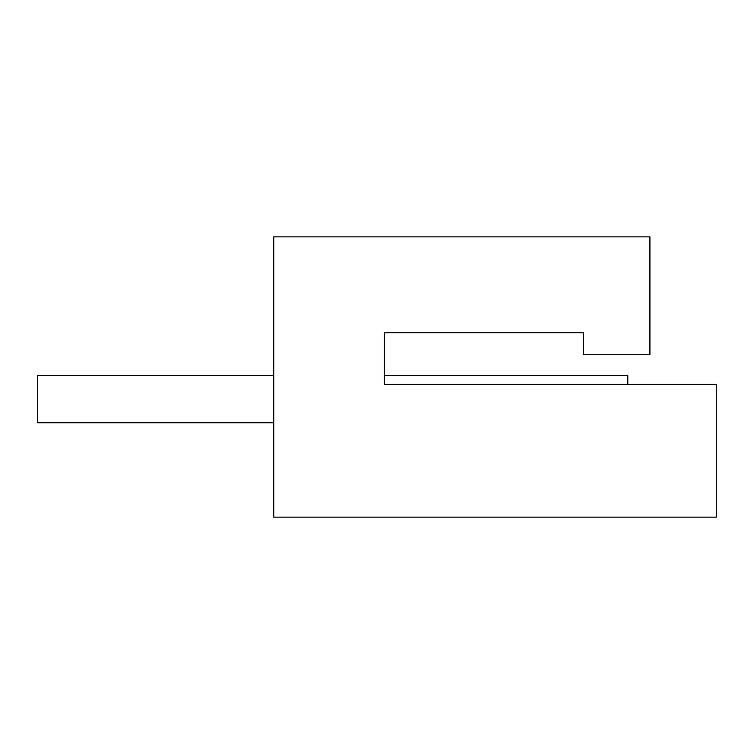 <?xml version="1.0" encoding="UTF-8"?>
<svg xmlns="http://www.w3.org/2000/svg" width="754" height="754" viewBox="0 0 754 754"><rect width="100%" height="100%" fill="white"/><g stroke="black" fill="none" stroke-linecap="round" stroke-linejoin="round"><path stroke-width="1.13" d="M273.73 422.73L37.7 422.73L37.7 375.52L273.73 375.52M583.53 332.74L384.38 332.74L583.53 332.74L583.53 354.7L649.92 354.7L649.92 236.85L273.73 236.85L273.73 517.15L716.3 517.15L716.3 384.38L384.38 384.38L384.38 375.52L627.79 375.52L627.79 384.38L642.54 384.38M384.38 332.74L384.38 384.38"/></g></svg>
